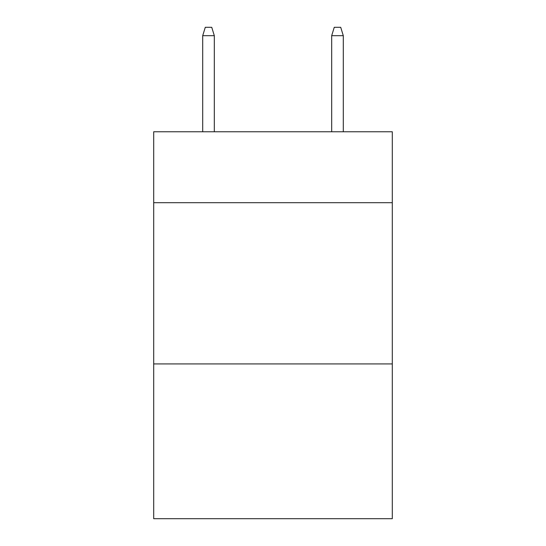 <?xml version="1.0" encoding="UTF-8"?>
<svg xmlns="http://www.w3.org/2000/svg" width="546" height="546" viewBox="0 0 546 546"><rect width="100%" height="100%" fill="white"/><g stroke="black" fill="none" stroke-linecap="round" stroke-linejoin="round"><path stroke-width="0.82" d="M392.301 202.709L392.301 131.77L153.699 131.77L153.699 202.709L392.301 202.709L392.301 518.7L153.699 518.7L153.699 202.709M392.301 363.929L153.699 363.929M214.319 131.77L214.319 35.681L202.709 35.681L202.709 131.77M202.709 35.681L205.289 27.3L211.739 27.3L214.319 35.681M331.681 35.681L334.261 27.3L340.711 27.3L343.291 35.681L331.681 35.681L331.681 131.77M343.291 35.681L343.291 131.77"/></g></svg>
